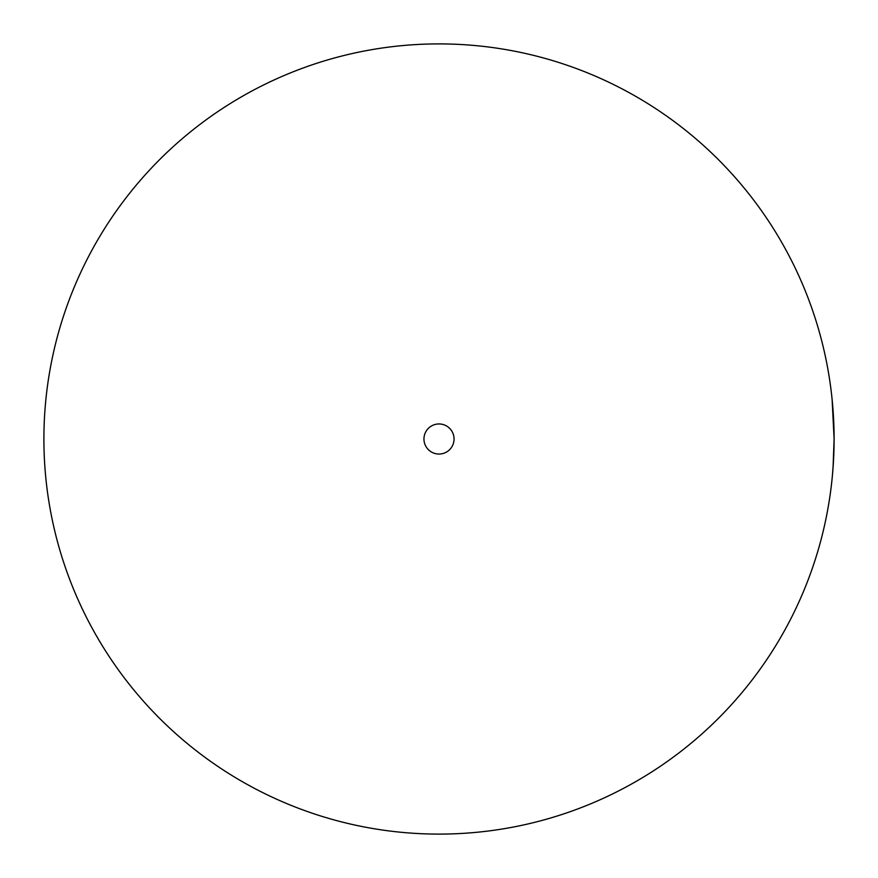 <?xml version="1.0" encoding="UTF-8"?>
<svg xmlns="http://www.w3.org/2000/svg" width="878" height="878" viewBox="0 0 878 878"><rect width="100%" height="100%" fill="white"/><g stroke="black" fill="none" stroke-linecap="round" stroke-linejoin="round"><path stroke-width="1.32" d="M454.047 439A15.047 15.047 0 0 1 439 454.047A15.047 15.047 0 0 1 423.953 439A15.047 15.047 0 0 1 439 423.953A15.047 15.047 0 0 1 454.047 439M43.9 439A395.1 395.1 0 0 0 439 834.1A395.1 395.1 0 0 0 834.1 439A395.1 395.1 0 0 0 439 43.9A395.1 395.1 0 0 0 43.9 439M833.079 467.348L834.1 439L832.125 399.578L833.979 429.166M833.365 463.013L832.432 475.327M833.727 456.088L834.078 443.028M834.067 444.103L834.1 439"/></g></svg>
